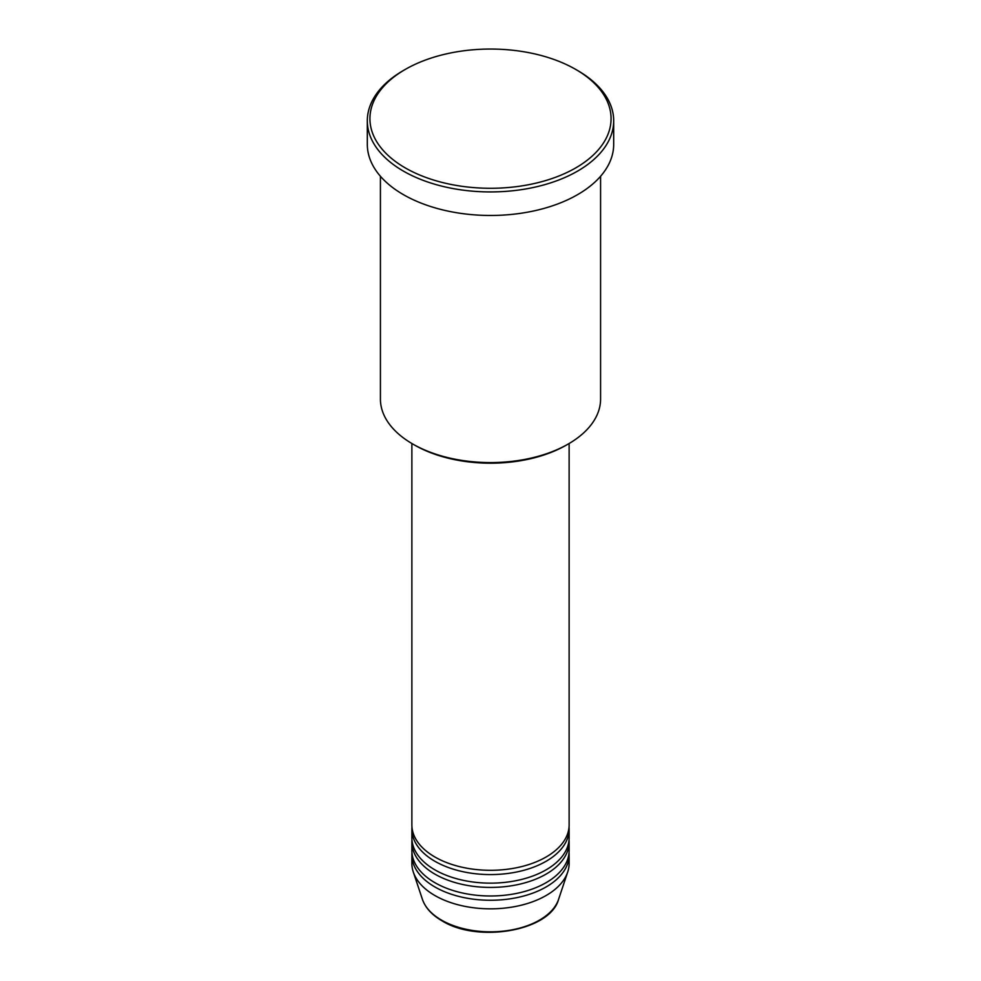 <?xml version="1.0" encoding="UTF-8"?>
<svg xmlns="http://www.w3.org/2000/svg" width="981" height="981" viewBox="0 0 981 981"><rect width="100%" height="100%" fill="white"/><g stroke="black" fill="none" stroke-linecap="round" stroke-linejoin="round"><path stroke-width="1.47" d="M411.873 443.498L411.873 824.911A78.627 45.396 0 0 0 434.902 857.002A78.627 45.396 0 0 0 520.592 866.848A78.627 45.396 0 0 0 569.127 824.911L569.127 443.498M411.959 827.044A78.627 45.396 0 0 0 411.873 829.19A78.627 45.396 0 0 0 434.902 861.281A78.627 45.396 0 0 0 520.592 871.128A78.627 45.396 0 0 0 569.127 829.19A78.627 45.396 0 0 0 569.041 827.044M411.873 829.19L411.873 837.749A78.627 45.396 0 0 0 434.902 869.853A78.627 45.396 0 0 0 520.592 879.687A78.627 45.396 0 0 0 569.127 837.749L569.127 829.19M411.959 839.883A78.627 45.396 0 0 0 411.873 842.029A78.627 45.396 0 0 0 434.902 874.132A78.627 45.396 0 0 0 520.592 883.967A78.627 45.396 0 0 0 569.127 842.029A78.627 45.396 0 0 0 569.041 839.883M411.873 842.029L411.873 850.588A78.627 45.396 0 0 0 434.902 882.692A78.627 45.396 0 0 0 520.592 892.526A78.627 45.396 0 0 0 569.127 850.588L569.127 842.029M411.959 852.722A78.627 45.396 0 0 0 411.873 854.868A78.627 45.396 0 0 0 434.902 886.971A78.627 45.396 0 0 0 520.592 896.806A78.627 45.396 0 0 0 569.127 854.868A78.627 45.396 0 0 0 569.041 852.722M568.342 443.964L566.491 445.031A107.469 62.048 180 0 1 414.509 445.031L412.658 443.964A110.08 63.557 0 0 0 568.342 443.964A110.08 63.557 0 0 0 600.58 399.022L600.58 176.261M405.239 167.886A120.565 69.614 0 0 0 575.761 167.886A120.565 69.614 0 0 0 575.761 69.443L577.613 70.509A123.189 71.123 180 0 1 613.689 120.798A123.189 71.123 180 0 1 537.649 186.513A123.189 71.123 180 0 1 403.387 171.099A123.189 71.123 180 0 1 367.311 120.798A123.189 71.123 180 0 1 403.387 70.509L405.239 69.443A120.565 69.614 0 0 0 405.239 167.886M367.311 120.798L367.311 144.342A123.189 71.123 0 0 0 403.387 194.63A123.189 71.123 0 0 0 537.649 210.057A123.189 71.123 0 0 0 613.689 144.342L613.689 120.798M411.873 854.868L411.873 863.427A78.627 45.396 0 0 0 413.295 872.023A78.627 45.396 0 0 0 434.902 895.53A78.627 45.396 0 0 0 513.541 906.836A78.627 45.396 0 0 0 567.705 872.023A78.627 45.396 0 0 0 569.127 863.427L569.127 854.868M577.613 70.509L575.761 69.443A120.565 69.614 0 0 0 405.239 69.443M380.42 176.261L380.42 399.022A110.08 63.557 0 0 0 412.658 443.964L414.509 445.031M441.487 920.104A69.32 40.025 0 0 0 510.819 930.074A69.32 40.025 0 0 0 558.569 899.381C550.218 930.981 477.931 943.366 441.965 920.791C431.91 914.954 425.398 907.817 422.431 899.381A69.32 40.025 0 0 0 441.487 920.104M558.569 899.381L567.705 872.023M422.431 899.381L413.295 872.023"/></g></svg>
